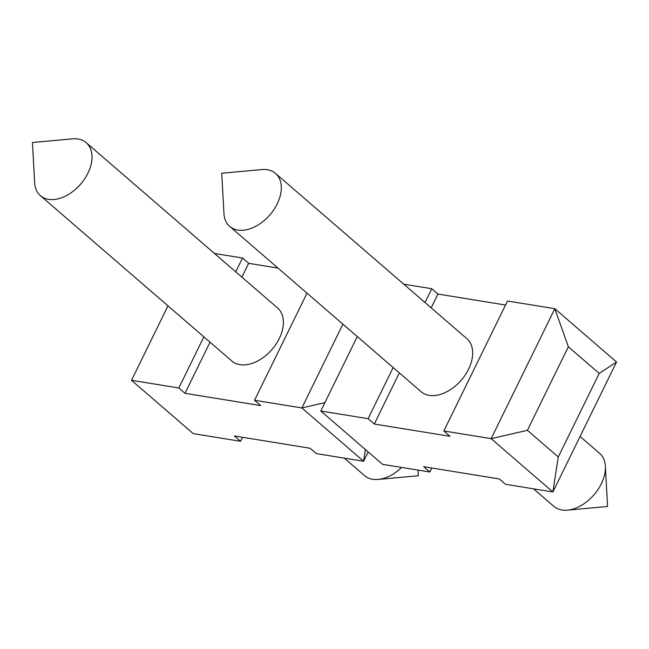 <?xml version="1.0" encoding="UTF-8"?>
<svg xmlns="http://www.w3.org/2000/svg" width="649" height="649" viewBox="0 0 649 649"><rect width="100%" height="100%" fill="white"/><g stroke="black" fill="none" stroke-linecap="round" stroke-linejoin="round"><path stroke-width="0.97" d="M275.492 173.388L466.866 338.681A35.022 22.885 130.8 0 1 461.293 380.144A35.022 22.885 130.8 0 1 421.087 391.688L229.714 226.396A35.022 22.885 -49.2 0 0 255.544 226.42A35.022 22.885 -49.2 0 0 278.924 199.916A35.022 22.885 -49.2 0 0 275.492 173.388A35.022 22.885 -49.2 0 0 267.38 169.722A35.022 22.885 -49.2 0 0 261.831 169.559L221.731 173.234L223.937 213.44A35.022 22.885 -49.2 0 0 229.714 226.396M580.076 436.461L599.595 453.318A35.022 22.885 130.8 0 1 605.371 466.274A35.022 22.885 130.8 0 1 601.315 483.813A35.022 22.885 130.8 0 1 567.469 510.155A35.022 22.885 130.8 0 1 561.92 509.992A35.022 22.885 130.8 0 1 553.816 506.325L533.567 488.843M66.255 195.706A35.022 22.885 -49.2 0 0 89.643 169.202A35.022 22.885 -49.2 0 0 86.212 142.675A35.022 22.885 -49.2 0 0 78.099 139.008A35.022 22.885 -49.2 0 0 72.55 138.845L32.45 142.52L34.648 182.726A35.022 22.885 -49.2 0 0 40.425 195.682A35.022 22.885 -49.2 0 0 66.255 195.706M401.577 467.426A35.022 22.885 130.8 0 1 378.189 479.441A35.022 22.885 130.8 0 1 372.64 479.278A35.022 22.885 130.8 0 1 364.527 475.612L344.286 458.129M616.55 362.012L552.883 491.974L491.147 438.659L527.41 430.311L558.278 456.977L552.883 491.974L505.563 484.3L499.389 478.97L423.675 466.68L429.849 472.01L382.521 464.335L320.793 411.012L368.113 418.694L374.286 424.024L450 436.315L443.827 430.977L491.147 438.659L554.814 308.689L616.55 362.012L599.214 373.426L568.346 346.769L554.814 308.689L507.494 301.014L443.827 430.977M403.767 284.181L431.78 288.724L437.953 294.062L505.53 305.022M431.812 468.002L429.849 472.01M599.214 373.426L558.278 456.977M568.346 346.769L527.41 430.311M437.953 294.062L431.187 307.861M399.33 372.899L374.286 424.024M431.78 288.724L425.014 302.531M393.156 367.569L368.113 418.694M357.266 336.563L320.793 411.012M365.403 449.546L363.594 461.261L301.858 407.945L324.889 402.648M167.977 305.849L131.504 380.298L193.24 433.621L240.56 441.296L234.386 435.966L310.1 448.248L316.274 453.586L363.594 461.261L368.17 451.931M214.486 253.467L242.499 258.01L248.672 263.34L277.999 268.102M131.504 380.298L178.824 387.98L184.997 393.31L260.711 405.593L254.538 400.263L301.858 407.945L342.907 324.167M242.523 437.288L240.56 441.296M307.009 293.161L254.538 400.263M86.212 142.675L277.585 307.967A35.022 22.885 130.8 0 1 272.012 349.43A35.022 22.885 130.8 0 1 231.798 360.974L40.425 195.682M248.672 263.34L241.907 277.147M210.049 342.185L184.997 393.31M242.499 258.01L235.733 271.817M203.875 336.855L178.824 387.98M567.469 510.155L607.569 506.48L605.371 466.274M378.189 479.441L418.289 475.766L417.972 470.087"/></g></svg>

